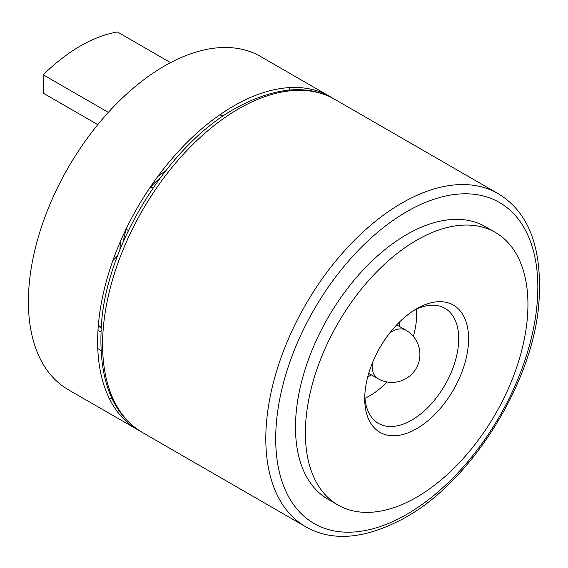 <?xml version="1.0" encoding="UTF-8"?>
<svg xmlns="http://www.w3.org/2000/svg" width="568" height="568" viewBox="0 0 568 568"><rect width="100%" height="100%" fill="white"/><g stroke="black" fill="none" stroke-linecap="round" stroke-linejoin="round"><path stroke-width="0.85" d="M416.422 309.155A66.449 38.361 -60 0 1 416.259 321.772A66.449 38.361 -60 0 1 413.334 336.419M414.122 310.284A66.449 38.361 -60 0 1 444.936 308.31A66.449 38.361 -60 0 1 458.298 346.047A66.449 38.361 -60 0 1 426.816 408.513A66.449 38.361 -60 0 1 378.487 423.409A66.449 38.361 -60 0 1 364.791 395.733M367.716 376.904A41.968 24.232 120 0 0 371.323 374.845M399.304 326.387A41.968 24.232 120 0 0 399.283 322.233M387.028 381.98A66.449 38.361 -60 0 1 364.961 398.289M365.174 390.614A73.442 42.401 120 0 0 364.727 398.7A73.442 42.401 120 0 0 413.263 430.516A73.442 42.401 120 0 0 468.146 346.814A73.442 42.401 120 0 0 416.656 308.751A73.442 42.401 120 0 0 365.174 390.614M526.99 321.786A157.379 90.866 -60 0 1 452.433 469.743A157.379 90.866 -60 0 1 337.967 505.009A157.379 90.866 -60 0 1 306.329 415.641A157.379 90.866 -60 0 1 380.887 267.684A157.379 90.866 -60 0 1 495.346 232.418A157.379 90.866 -60 0 1 526.99 321.786M495.346 232.418L485.455 226.71A157.379 90.866 120 0 0 370.996 261.976A157.379 90.866 120 0 0 296.432 409.926A157.379 90.866 120 0 0 328.077 499.3L337.967 505.009M220.277 114.487A122.404 70.673 -60 0 1 223.373 115.872M219.752 114.85A122.404 70.673 -60 0 1 223.103 116.057M139.941 430.991A192.353 111.058 -60 0 1 137.484 429.642A192.353 111.058 -60 0 1 97.646 341.588A192.353 111.058 -60 0 1 181.604 148.007A192.353 111.058 -60 0 1 329.838 96.475A192.353 111.058 -60 0 1 332.23 97.93M329.838 96.475L260.591 56.495A192.353 111.058 120 0 0 112.365 108.034A192.353 111.058 120 0 0 28.4 301.608A192.353 111.058 120 0 0 68.238 389.662L137.484 429.642M109.304 398.487A192.353 111.058 120 0 0 111.903 398.282M101.047 327.75A122.404 70.673 -60 0 1 98.307 325.762M289.886 90.007A192.353 111.058 120 0 0 288.764 87.657M97.774 124.641L43.239 93.152L43.239 74.806A157.379 90.866 -60 0 1 117.427 31.971L170.556 62.643M108.325 112.379L43.239 74.806M97.781 348.596L100.756 350.314M117.526 255.983L117.427 255.919A136.398 78.746 120 0 1 112.869 260.591M97.98 330.363L100.784 331.982M101.068 327.416A122.404 70.673 -60 0 1 98.356 325.123M119.926 249.821A66.449 38.361 -60 0 1 120.799 240.562M157.748 176.57A66.449 38.361 -60 0 1 165.331 171.181M123.313 241.719A66.449 38.361 -60 0 1 126.735 227.711M149.59 188.136A66.449 38.361 -60 0 1 160.006 178.167M389.698 333.025A27.981 16.152 -60 0 1 391.927 331.591A27.981 16.152 -60 0 1 405.921 330.207A27.981 27.981 0 0 1 419.908 354.439A27.981 27.981 0 0 1 377.94 378.664A27.981 16.152 -60 0 1 372.146 365.856A27.981 16.152 -60 0 1 372.274 363.215M401.825 203.088A192.353 111.058 -60 0 1 497.994 193.567C529.724 212.553 543.264 250.239 538.613 306.628C531.123 385.835 470.531 481.579 405.318 517.547C365.92 539.089 332.699 542.149 305.648 526.728A192.353 111.058 -60 0 1 276.162 372.594A192.353 111.058 -60 0 1 401.825 203.088M406.766 211.658A185.36 107.018 -60 0 1 537.839 287.33A185.36 107.018 -60 0 1 406.766 514.345A185.36 107.018 -60 0 1 275.7 438.673A185.36 107.018 -60 0 1 406.766 211.658M334.779 99.329A192.353 111.058 120 0 0 238.603 108.857A192.353 111.058 120 0 0 112.94 278.363A192.353 111.058 120 0 0 142.426 432.496C110.703 413.511 97.163 375.824 101.814 319.436C109.304 240.228 169.896 144.478 235.109 108.509C274.5 86.975 307.728 83.915 334.779 99.329L497.994 193.567M150.712 186.9L152.898 188.164M126.231 229.309L128.418 230.572M396.698 324.882L405.921 330.207M368.717 373.339L377.94 378.664M142.426 432.496L305.648 526.728"/></g></svg>

